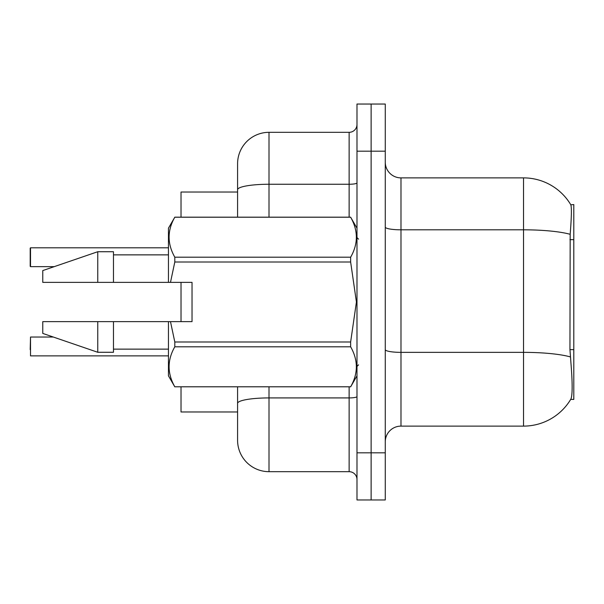 <?xml version="1.0" encoding="UTF-8"?>
<svg xmlns="http://www.w3.org/2000/svg" width="604" height="604" viewBox="0 0 604 604"><rect width="100%" height="100%" fill="white"/><g stroke="black" fill="none" stroke-linecap="round" stroke-linejoin="round"><path stroke-width="0.91" d="M570.682 399.41L570.961 398.942A54.987 54.987 0 0 1 523.525 426.114A54.987 54.987 0 0 0 570.682 399.41L573.8 399.41L573.8 204.59L570.803 204.786A54.987 54.987 0 0 0 523.525 177.886A54.987 54.987 0 0 1 570.682 204.59A54.987 54.987 0 0 0 523.525 177.886L400.981 177.886A15.712 15.712 0 0 1 385.269 162.174A15.712 15.712 0 0 0 400.981 177.886L400.981 426.114A15.712 15.712 0 0 0 385.269 441.826M181.026 411.973L237.583 411.973L181.026 411.973L181.026 386.839M237.583 189.709L237.583 163.744A31.423 31.423 0 0 1 269.007 132.321L269.007 184.25A31.423 5.459 180 0 0 237.583 189.709L237.583 217.161L237.583 181.026L237.583 192.027L181.026 192.027L181.026 217.161M181.026 321.638L181.026 282.362M570.961 398.942C572.539 394.842 572.539 382.951 570.961 363.276L569.949 349.625L570.176 234.307C571.535 217.221 571.746 207.383 570.803 204.786A54.987 54.987 0 0 0 523.525 177.886L523.525 229.814L400.981 229.814A15.712 2.726 0 0 1 385.269 227.089M371.128 452.826L371.128 499.961L385.269 499.961L385.269 452.826L371.128 452.826L371.128 499.961L356.987 499.961L356.987 452.826L371.128 452.826L371.128 151.174L371.128 452.826M356.987 452.826L356.987 104.039L371.128 104.039L371.128 151.174L371.128 104.039L385.269 104.039L385.269 452.826M570.342 356.904A54.987 9.551 180 0 0 523.525 352.358L523.525 426.114L400.981 426.114M269.007 386.839L269.007 471.679A31.423 31.423 0 0 1 237.583 440.256L237.583 386.839M269.007 471.679L349.135 471.679L349.135 386.839M269.007 132.321L349.135 132.321A7.852 7.852 0 0 0 356.987 124.469M356.987 479.531A7.852 7.852 0 0 0 349.135 471.679M168.456 355.877L30.517 355.877L30.517 337.032L30.2 349.603M30.2 254.088L30.517 247.806L168.456 247.806L30.517 247.806L30.517 266.651L30.2 260.369M170.487 282.362L192.027 282.362L192.027 321.638L170.487 321.638L174.805 341.992L350.637 341.992L356.42 302L350.637 262.008L174.805 262.008L170.487 282.362L168.456 282.362L168.456 228.161L174.805 217.206C167.202 230.479 167.202 243.812 174.805 257.198L350.637 257.198C358.248 243.918 358.248 230.592 350.637 217.206L174.805 217.206M350.637 341.992L350.637 346.802L174.805 346.802C167.202 360.082 167.202 373.408 174.805 386.794L350.637 386.794C358.248 373.521 358.248 360.188 350.637 346.802M170.487 321.638L168.456 321.638L168.456 375.839L174.805 386.839M174.805 341.992L174.805 346.802M168.456 321.638L113.469 321.638L113.469 352.275L97.757 352.275L97.757 321.638L42.771 321.638L42.771 333.423L97.757 352.275M113.469 321.638L97.757 321.638M42.771 321.638L63.548 321.638M356.987 228.161L350.637 217.206M350.637 257.198L350.637 262.008M174.805 386.794L350.637 386.794M174.805 257.198L174.805 262.008M97.757 251.725L97.757 282.362L42.771 282.362L42.771 270.577L97.757 251.725L113.469 251.725L113.469 282.362L168.456 282.362M97.757 282.362L113.469 282.362M30.2 266.334L30.2 248.123M573.8 239.645L569.949 239.645M573.8 349.625L569.949 349.625M570.176 234.307A54.987 9.551 180 0 0 523.525 229.814L523.525 352.358L400.981 352.358A15.712 2.726 -0 0 1 385.269 349.633M385.269 151.174L356.987 151.174M356.987 396.556A7.852 1.367 0 0 1 349.135 397.923L269.007 397.923A31.423 5.459 180 0 0 237.583 403.381M269.007 217.161L269.007 184.25L349.135 184.25L349.135 132.321M349.135 217.161L349.135 184.25A7.852 1.367 0 0 0 356.987 182.891M358.557 239.154L356.987 237.583M356.987 375.839L350.637 386.839M113.469 349.135L168.456 349.135M174.805 217.161L350.637 217.161M113.469 254.865L168.456 254.865M358.557 364.846L356.987 366.417M30.517 337.032L53.311 337.032M30.517 266.651L54.224 266.651"/></g></svg>
